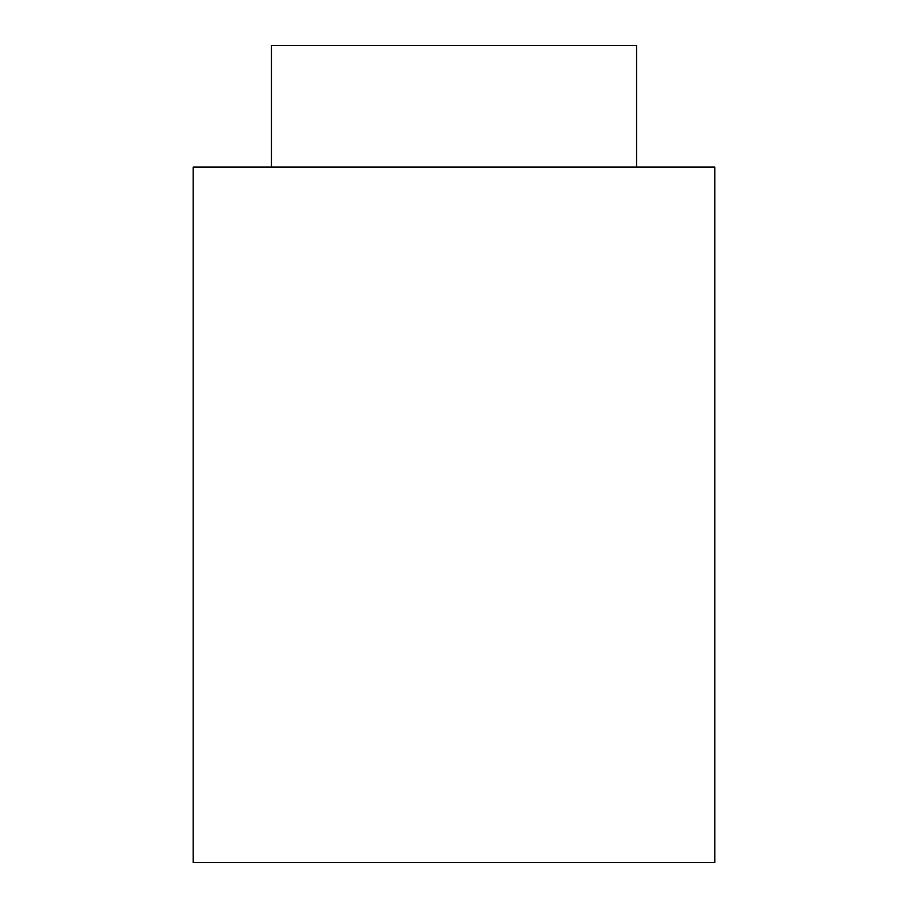 <?xml version="1.0" encoding="UTF-8"?>
<svg xmlns="http://www.w3.org/2000/svg" width="908" height="908" viewBox="0 0 908 908"><rect width="100%" height="100%" fill="white"/><g stroke="black" fill="none" stroke-linecap="round" stroke-linejoin="round"><path stroke-width="1.36" d="M714.812 167.106L193.188 167.106L193.188 862.6L714.812 862.6L714.812 167.106M636.565 167.106L636.565 45.4L271.435 45.4L271.435 167.106"/></g></svg>

